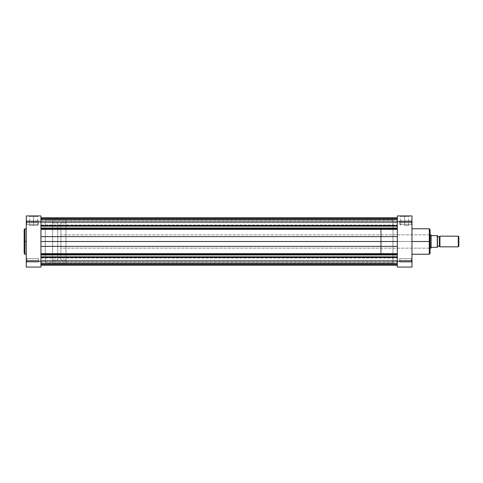 <?xml version="1.0" encoding="UTF-8"?>
<svg xmlns="http://www.w3.org/2000/svg" width="483" height="483" viewBox="0 0 483 483"><rect width="100%" height="100%" fill="white"/><g stroke="black" fill="none" stroke-linecap="round" stroke-linejoin="round"><path stroke-width="0.36" stroke-dasharray="2.42 1.81" d="M24.947 254.233L24.947 241.5L26.281 241.5L26.281 254.233L26.281 228.767L26.281 241.5L24.947 241.5L24.947 228.767L24.947 241.5L24.15 241.5L24.15 229.57M26.71 222.669L26.71 224.45L26.71 222.669L26.281 222.669L26.71 222.669L26.71 224.45L26.71 222.669L26.281 222.669L26.281 224.879L26.281 222.669L38.531 222.669L38.531 224.45L38.531 222.669L26.71 222.669L26.71 224.45L26.71 222.669L38.531 222.669L38.531 224.45L38.531 222.669L26.71 222.669L26.71 224.45L26.71 222.669L38.531 222.669L26.71 222.669L26.71 220.882L26.71 222.669L38.531 222.669L38.531 220.882L38.531 224.45L38.531 222.669L26.71 222.669L26.71 220.882L26.281 224.879L26.281 215.931L40.928 215.931L40.928 267.069L26.281 267.069L26.281 220.459L26.281 224.879L26.281 220.459L26.281 224.879L26.281 222.669L26.71 222.669L26.71 220.882L26.71 222.669L26.281 222.669L26.281 220.459L26.281 222.669L26.71 222.669L26.71 220.882L26.71 222.669M26.71 260.331L26.71 262.118L26.71 260.331L26.281 260.331L26.71 260.331L26.71 262.118L26.71 260.331L26.281 260.331L26.281 262.541L26.281 260.331L38.531 260.331L38.531 262.118L38.531 260.331L26.71 260.331L26.71 262.118L26.71 260.331L38.531 260.331L38.531 262.118L38.531 260.331L26.71 260.331L26.71 262.118L26.71 260.331L38.531 260.331L26.71 260.331L26.71 258.55L26.71 260.331L38.531 260.331L38.531 258.55L38.531 262.118L38.531 260.331L26.71 260.331L26.71 258.55L26.281 262.541L26.281 258.121L26.281 262.541L26.281 258.121L26.281 262.541L26.281 260.331L26.71 260.331L26.71 258.55L26.71 260.331L26.281 260.331L26.281 258.121L26.281 260.331L26.71 260.331L26.71 258.55L26.71 260.331M33.605 216.354L29.626 216.354L33.605 216.354L33.605 225.519L29.626 225.519L33.605 225.519L33.605 216.354L29.626 216.354L33.605 216.354L33.605 225.519L33.605 216.354L37.589 216.354L29.197 215.931L38.012 215.931L29.197 215.931L33.605 215.931L33.605 216.354L37.589 216.354L33.605 216.354M40.928 241.5L45.299 241.5L40.928 241.5L40.928 220.194L40.928 262.806L40.928 241.5L45.299 241.5L45.299 220.194L45.299 241.5L57.712 241.5L45.299 241.5L45.299 229.196L45.299 253.804L45.299 241.5L57.712 241.5L57.712 229.196L57.712 253.804L57.712 229.196L57.712 241.5L45.299 241.5L45.299 262.806L45.299 220.194L45.299 253.804L45.299 229.196L45.299 241.5L40.928 241.5L40.928 262.806L40.928 220.194L40.928 262.806L40.928 241.5L397.322 241.5L392.951 241.5L397.322 241.5L397.322 220.194L397.322 262.806L397.322 241.5L392.951 241.5L392.951 220.194L392.951 241.5L381.341 241.5L381.341 229.196L381.341 241.5L381.341 229.196L381.341 241.5L380.538 241.5L380.538 229.993L380.538 241.5L380.538 229.993L380.538 241.5L392.951 241.5L392.951 229.196L392.951 253.804L392.951 241.5L381.341 241.5L381.341 229.196L381.341 241.5L392.951 241.5L392.951 262.806L392.951 220.194L392.951 253.804L392.951 229.196L392.951 241.5L397.322 241.5L397.322 262.806L397.322 220.194L397.322 241.5L40.928 241.5L40.928 254.221L40.928 221.775L40.928 261.212L26.281 261.212L26.281 221.788L40.928 221.788L26.281 221.788L26.281 215.931L40.928 215.931L40.928 225.585L40.928 222.663L40.928 224.981L40.928 222.663L397.322 222.663L40.928 222.663L40.928 224.981L40.928 222.663L397.322 222.663L397.322 224.981L397.322 222.663L40.928 222.663L397.322 222.663L397.322 225.585L40.928 225.585L40.928 217.797L40.928 267.069L26.281 267.069L26.281 261.212L40.928 261.212L40.928 265.203L40.928 241.5L397.322 241.5L397.322 264.479L397.322 215.931L411.969 215.931L411.969 267.069L397.322 267.069L397.322 263.796L40.928 263.796L40.928 260.337L40.928 262.649L40.928 260.337L397.322 260.337L40.928 260.337L40.928 262.649L40.928 260.337L397.322 260.337L397.322 262.649L397.322 260.337L40.928 260.337L397.322 260.337L397.322 264.865L397.322 261.074L411.969 261.212L411.969 221.788L397.322 221.788L397.322 261.212L411.969 261.212L411.969 267.069L397.322 267.069L397.322 215.931L411.969 215.931L411.969 221.788L397.322 221.788L397.322 218.135L397.322 225.585L397.322 217.797L397.322 241.5L397.322 234.708L397.322 236.616L40.928 236.616L40.928 225.585L40.928 229.34L397.322 229.34L397.322 228.024L397.322 234.708L397.322 225.585L397.322 236.616L40.928 236.616L40.928 246.384L397.322 246.384L397.322 241.5L40.928 241.5L40.928 229.34L397.322 229.34L397.322 253.66L40.928 253.66L40.928 246.384L397.322 246.384L397.322 253.66L40.928 253.66L40.928 264.865L40.928 241.5L397.322 241.5L40.928 241.5L40.928 220.194L40.928 241.5M24.15 253.43L24.15 241.5L24.947 241.5L24.947 228.767M57.712 241.5L57.712 222.856L57.712 260.144L52.653 260.144L52.653 222.856L57.712 222.856L52.653 222.856L52.653 229.673L52.653 220.194L52.653 262.806L65.966 262.806L65.966 220.194L52.653 220.194L65.966 220.194L65.966 262.806L65.966 220.194L65.966 262.806L52.653 262.806L52.653 220.194L52.653 260.144L52.653 222.856L52.653 260.144L57.712 260.144L57.712 241.5M45.299 241.5L45.299 262.806L45.299 241.5M26.281 241.5L26.281 254.233L26.281 241.5M38.531 222.669L38.531 220.882L38.531 222.669M38.531 260.331L38.531 262.118L38.531 260.331M33.605 225.519L37.589 225.519L33.605 225.519M33.605 215.931L38.012 215.931L33.605 215.931M26.281 260.331L26.281 258.121L26.281 260.331M26.281 222.669L26.281 220.459L26.281 222.669M24.15 241.5L24.15 253.43L24.15 241.5M24.947 241.5L24.947 254.233L24.947 241.5M430.081 229.57L430.081 241.5L429.659 241.5L429.659 234.841L429.659 248.159L429.659 241.5L430.081 241.5L380.538 241.5L380.538 248.159L380.538 241.5L429.659 241.5L429.659 248.159L429.659 241.5L380.538 241.5L429.659 241.5L429.659 234.841L430.081 248.588L430.081 229.57L430.081 241.5L429.284 241.5L429.284 228.767L429.284 241.5L411.969 241.5L411.969 228.767L411.969 241.5L429.284 241.5L429.284 254.233M411.546 222.669L411.546 224.45L411.546 222.669L411.969 222.669L411.546 222.669L411.546 224.45L411.546 222.669L411.969 222.669L411.969 224.879L411.969 222.669L399.719 222.669L399.719 224.45L399.719 222.669L411.546 222.669L411.546 224.45L411.546 222.669L399.719 222.669L399.719 224.45L399.719 222.669L411.546 222.669L411.546 224.45L411.546 222.669L399.719 222.669L411.546 222.669L411.546 220.882L411.546 222.669L399.719 222.669L399.719 220.882L399.719 224.45L399.719 222.669L411.546 222.669L411.546 220.882L411.969 224.879L411.969 220.459L411.969 224.879L411.969 220.459L411.969 224.879L411.969 222.669L411.546 222.669L411.546 220.882L411.546 222.669L411.969 222.669L411.969 220.459L411.969 222.669L411.546 222.669L411.546 220.882L411.546 222.669M411.546 260.331L411.546 262.118L411.546 260.331L411.969 260.331L411.546 260.331L411.546 262.118L411.546 260.331L411.969 260.331L411.969 262.541L411.969 260.331L399.719 260.331L399.719 262.118L399.719 260.331L411.546 260.331L411.546 262.118L411.546 260.331L399.719 260.331L399.719 262.118L399.719 260.331L411.546 260.331L411.546 262.118L411.546 260.331L399.719 260.331L411.546 260.331L411.546 258.55L411.546 260.331L399.719 260.331L399.719 258.55L399.719 262.118L399.719 260.331L411.546 260.331L411.546 258.55L411.969 262.541L411.969 258.121L411.969 262.541L411.969 258.121L411.969 262.541L411.969 260.331L411.546 260.331L411.546 258.55L411.546 260.331L411.969 260.331L411.969 258.121L411.969 260.331L411.546 260.331L411.546 258.55L411.546 260.331M404.645 216.354L408.63 216.354L404.645 216.354L404.645 225.519L408.63 225.519L404.645 225.519L404.645 216.354L408.63 216.354L404.645 216.354L404.645 225.519L404.645 216.354L400.667 216.354L409.053 215.931L400.238 215.931L409.053 215.931L404.645 215.931L404.645 216.354L400.667 216.354L404.645 216.354M429.284 228.767L429.284 241.5L430.081 241.5L430.081 253.43M411.969 241.5L411.969 254.233L411.969 241.5M430.081 241.5L430.081 253.43L430.081 241.5M380.538 241.5L380.538 229.993L380.538 253.007L380.538 234.841L380.538 253.007L380.538 241.5L380.538 253.007L380.538 241.5L381.341 241.5L381.341 253.804L381.341 241.5L380.538 241.5M392.951 241.5L392.951 262.806L392.951 241.5M399.719 222.669L399.719 220.882L399.719 222.669M399.719 260.331L399.719 262.118L399.719 260.331M381.341 241.5L381.341 253.804L381.341 241.5M429.284 241.5L429.284 254.233L429.284 241.5M404.645 225.519L408.63 225.519L404.645 225.519M404.645 215.931L400.238 215.931L404.645 215.931M411.969 260.331L411.969 258.121L411.969 260.331M411.969 222.669L411.969 220.459L411.969 222.669M437.544 236.706L437.544 246.294L437.544 236.706M60.906 260.144L60.906 222.856L65.966 222.856L65.966 260.144L60.906 260.144L65.966 260.144L65.966 222.856L60.906 222.856L60.906 260.144M430.081 234.841L60.906 234.841L60.906 248.159L430.081 248.159L60.906 248.159L60.906 234.841L430.081 234.841M431.017 234.841L431.017 248.159L431.017 234.841M60.906 248.159L60.906 234.841L60.906 248.159M65.966 260.144L65.966 222.856L65.966 260.144M52.653 262.806L52.653 255.018L52.653 262.806M57.712 260.144L57.712 243.329L57.712 260.144M431.15 247.362L431.15 235.638L431.15 247.362L437.272 247.362L431.15 247.362M437.272 235.638L431.15 235.638L431.15 234.973L431.15 235.638L437.272 235.638L437.272 247.362L437.544 235.638L437.272 247.362M458.85 236.706L458.85 246.294L458.85 236.706M458.319 236.175L458.319 246.825L458.319 236.175M439.941 246.825L439.941 236.175L439.941 246.825M439.403 236.706L439.403 246.294L439.403 236.706M437.544 246.294L437.544 236.797L437.544 246.294M437.544 235.638L437.429 247.362M40.928 228.779L40.928 229.34L40.928 228.779M40.928 254.221L40.928 254.976L397.322 254.976L40.928 254.976L40.928 256.847L397.322 256.847L397.322 254.976L397.322 256.847L40.928 256.847L40.928 257.415L397.322 257.415L397.322 256.847L397.322 257.415L40.928 257.415L397.322 257.415L397.322 262.649L397.322 258.019L397.322 262.649L397.322 258.019L397.322 260.337L40.928 260.337L40.928 258.019L40.928 262.649L40.928 257.415L397.322 257.415L40.928 257.415L40.928 264.865L40.928 263.253L397.322 263.253L397.322 263.796L40.928 263.796L397.322 263.796L397.322 263.253L40.928 263.253L397.322 263.253L40.928 263.253L40.928 261.381L397.322 261.381L397.322 263.253L397.322 261.381L40.928 261.381L40.928 261.068L397.322 261.225L397.322 264.153L40.928 264.153L40.928 261.225L397.322 261.225L40.928 261.225L40.928 265.203L40.928 264.153L397.322 264.153L40.928 264.153L397.322 264.153L397.322 265.203L397.322 261.225L40.928 261.068L40.928 261.381L397.322 261.381L40.928 261.381L40.928 263.253L397.322 263.253L40.928 263.253L397.322 263.253L40.928 263.253L40.928 263.796L397.322 263.796L397.322 257.415L40.928 257.415L40.928 254.221M40.928 222.663L40.928 218.135L40.928 225.585L397.322 225.585L397.322 228.024L40.928 228.024L40.928 225.585L397.322 225.585L40.928 225.585L40.928 226.153L397.322 226.153L397.322 218.135L397.322 219.204L40.928 219.204L40.928 218.135L40.928 219.747L397.322 219.747L397.322 219.204L40.928 219.204L397.322 219.204L397.322 219.747L40.928 219.747L397.322 219.747L40.928 219.747L40.928 221.619L397.322 221.619L397.322 219.747L397.322 221.619L40.928 221.619L40.928 221.932L397.322 221.775L397.322 220.351L397.322 224.981L397.322 218.847L40.928 218.847L40.928 221.775L397.322 221.775L40.928 221.775L40.928 217.797L40.928 218.847L397.322 218.847L40.928 218.847L397.322 218.847L397.322 217.797L397.322 221.775L40.928 221.775L397.322 221.619L40.928 221.619L40.928 219.747L397.322 219.747L40.928 219.747L397.322 219.747L40.928 219.747L40.928 219.204L397.322 219.204L397.322 218.135L397.322 224.981L397.322 222.216L397.322 222.663L40.928 222.663L397.322 222.663L40.928 222.663L40.928 220.351L40.928 222.663L397.322 222.663L397.322 220.351L397.322 222.663L40.928 222.663L40.928 220.351L40.928 222.663M397.322 225.585L40.928 225.585L397.322 225.585M397.322 226.153L40.928 226.153L40.928 228.024L397.322 228.024L397.322 226.153M397.322 241.5L397.322 220.194L397.322 241.5M397.322 222.663L397.322 220.351L397.322 222.663M40.928 260.337L397.322 260.337L40.928 260.337L40.928 258.019L40.928 260.337L397.322 260.337L397.322 258.019L397.322 260.337L40.928 260.337L40.928 258.019L40.928 260.337M397.322 260.337L397.322 258.019L397.322 260.337M26.71 224.45L26.281 224.879L26.71 224.45L38.531 224.45L26.71 224.45M26.71 262.118L26.281 262.541L26.71 262.118L38.531 262.118L26.71 262.118M29.626 225.519L29.626 216.354L29.197 215.931M392.951 220.194L45.299 220.194M45.299 229.196L57.712 229.196M45.299 253.804L57.712 253.804M392.951 262.806L45.299 262.806M38.531 220.882L26.71 220.882L26.281 220.459L26.71 220.882L38.531 220.882M38.531 258.55L26.71 258.55L26.281 258.121L26.71 258.55L38.531 258.55M37.589 225.519L37.589 216.354L38.012 215.931M380.538 248.159L429.659 248.159L430.081 248.588M411.546 224.45L411.969 224.879L411.546 224.45L399.719 224.45L411.546 224.45M411.546 262.118L411.969 262.541L411.546 262.118L399.719 262.118L411.546 262.118M408.63 225.519L408.63 216.354L409.053 215.931M392.951 229.196L381.341 229.196L380.538 229.993M380.538 234.841L429.659 234.841L430.081 234.412M392.951 253.804L381.341 253.804L380.538 253.007M399.719 220.882L411.546 220.882L411.969 220.459L411.546 220.882L399.719 220.882M399.719 258.55L411.546 258.55L411.969 258.121L411.546 258.55L399.719 258.55M400.667 225.519L400.667 216.354L400.238 215.931M40.928 262.649L397.322 262.649L40.928 262.649M40.928 224.981L397.322 224.981L40.928 224.981M397.322 264.865L40.928 264.865M397.322 261.068L40.928 261.068L397.322 261.068M397.322 221.932L40.928 221.932L397.322 221.932M397.322 218.135L40.928 218.135M40.928 220.351L397.322 220.351L40.928 220.351M40.928 258.019L397.322 258.019L40.928 258.019"/><path stroke-width="0.72" d="M24.947 254.233L24.15 253.43L24.15 241.5L24.15 253.43L24.15 241.5L24.947 241.5L24.947 254.233L24.947 228.767L24.15 229.57L24.15 241.5L24.15 229.57L24.15 241.5L24.947 241.5L24.947 228.767L24.947 241.5L26.281 241.5L24.947 241.5L24.947 254.233L26.281 254.233M40.928 267.069L40.928 215.931L26.281 215.931L26.281 267.069L40.928 267.069L26.281 267.069L26.281 221.788L40.928 221.788L40.928 261.212L26.281 261.212L40.928 261.212L40.928 267.069M26.281 221.788L40.928 221.788L40.928 215.931L26.281 215.931L26.281 221.788M411.969 254.233L429.284 254.233L429.284 241.5L411.969 241.5L429.284 241.5L429.284 228.767L429.284 241.5L430.081 241.5L430.081 229.57L430.081 241.5L430.081 229.57L429.284 228.767L411.969 228.767M429.284 254.233L430.081 253.43L430.081 241.5L429.284 241.5L429.284 228.767M397.322 261.212L397.322 267.069L411.969 267.069L411.969 215.931L397.322 215.931L397.322 261.212L411.969 261.212L411.969 221.788L397.322 221.788L397.322 267.069L411.969 267.069L411.969 261.212L397.322 261.212M411.969 215.931L397.322 215.931L397.322 221.788L411.969 221.788L411.969 215.931M430.081 241.5L430.081 253.43L430.081 241.5M429.284 241.5L429.284 254.233L429.284 241.5M458.319 246.825L458.85 246.294L458.85 236.706L458.319 236.175L458.319 246.825L458.319 236.175L439.941 236.175L439.403 236.706L439.403 246.294L439.941 246.825L439.941 236.175L439.941 246.825L458.319 246.825L439.941 246.825L439.403 246.294L439.403 236.706L437.544 236.706L439.403 236.706L439.941 236.175L458.319 236.175L458.85 236.706L458.85 246.294L458.319 246.825M437.544 246.294L439.403 246.294L437.544 246.294M437.363 247.362L431.15 247.362L431.017 234.841L431.017 248.159L431.15 247.362L437.272 247.362L437.272 235.638L431.15 235.638L431.017 248.159L431.017 234.841L430.081 234.841L431.017 234.841L431.15 235.638L437.272 235.638L437.272 247.362L437.363 235.638M430.081 248.159L431.017 248.159L430.081 248.159M437.544 235.638L437.429 247.362M397.322 228.779L40.928 228.779L397.322 228.779M40.928 228.024L397.322 228.024L40.928 228.024M397.322 254.221L40.928 254.221L397.322 254.221M40.928 253.66L397.322 253.66L40.928 253.66M40.928 265.203L397.322 265.203L40.928 265.203M397.322 257.415L40.928 257.415L397.322 257.415M40.928 256.847L397.322 256.847L40.928 256.847M40.928 254.976L397.322 254.976L40.928 254.976M397.322 246.384L40.928 246.384L397.322 246.384M40.928 241.5L397.322 241.5L40.928 241.5M40.928 236.616L397.322 236.616L40.928 236.616M397.322 229.34L40.928 229.34L397.322 229.34M40.928 226.153L397.322 226.153L40.928 226.153M40.928 225.585L397.322 225.585L40.928 225.585M40.928 217.797L397.322 217.797L40.928 217.797M24.947 228.767L26.281 228.767M40.928 264.865L397.322 264.865M40.928 218.135L397.322 218.135"/></g></svg>
